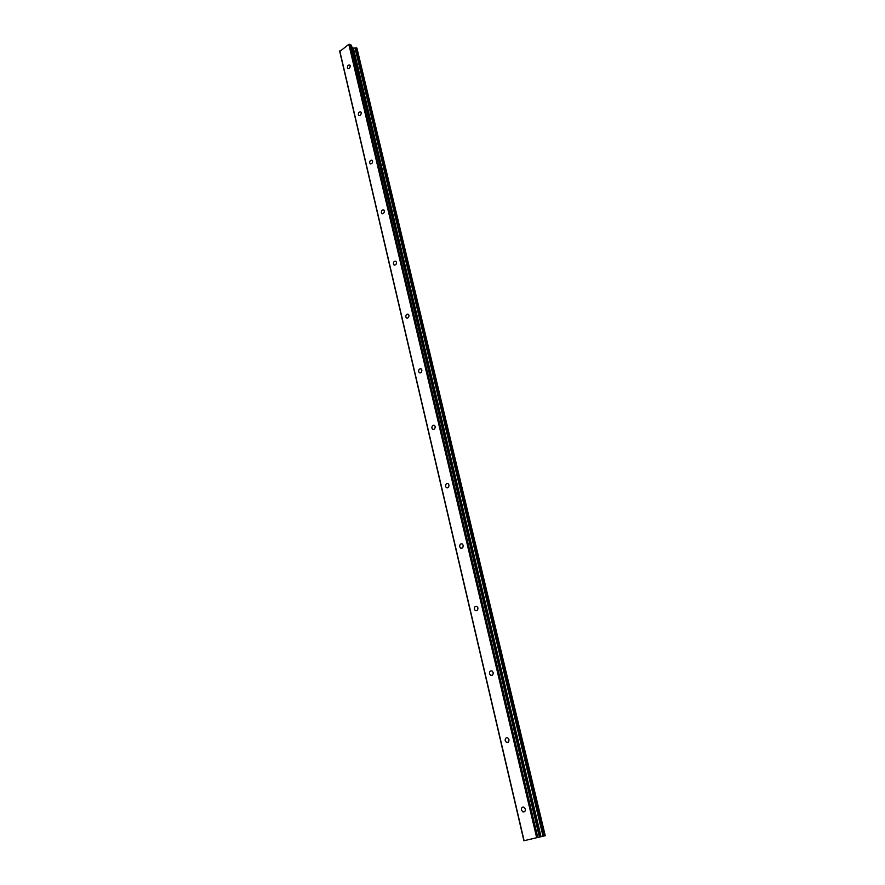 <?xml version="1.0" encoding="UTF-8"?>
<svg xmlns="http://www.w3.org/2000/svg" width="885" height="885" viewBox="0 0 885 885"><rect width="100%" height="100%" fill="white"/><g stroke="black" fill="none" stroke-linecap="round" stroke-linejoin="round"><path stroke-width="1.33" d="M350.183 65.778C350.062 67.957 349.243 68.842 347.728 68.444L347.374 67.791C347.495 65.612 348.314 64.727 349.841 65.125L350.183 65.778M361.235 112.672C361.135 114.873 360.295 115.758 358.746 115.338L358.359 114.641C358.469 112.439 359.299 111.554 360.859 111.986L361.235 112.672M372.629 161.004C372.53 163.216 371.689 164.112 370.107 163.67L369.687 162.917C369.775 160.705 370.627 159.809 372.209 160.251L372.629 161.004M384.367 210.818C384.278 213.053 383.437 213.949 381.822 213.484L381.358 212.677C381.435 210.442 382.287 209.557 383.902 210.022L384.367 210.818M396.469 262.203C396.403 264.449 395.551 265.345 393.902 264.869L393.394 263.995C393.46 261.75 394.323 260.865 395.971 261.341L396.469 262.203M408.959 315.226C408.914 317.483 408.051 318.379 406.37 317.892L405.817 316.952C405.861 314.684 406.724 313.799 408.405 314.286L408.959 315.226M421.857 369.952C421.835 372.231 420.961 373.127 419.258 372.629L418.638 371.611C418.671 369.333 419.534 368.448 421.249 368.945L421.857 369.952M435.177 426.493C435.166 428.783 434.303 429.679 432.566 429.17L431.88 428.074C431.891 425.785 432.765 424.888 434.502 425.386L435.177 426.493M448.949 484.914C448.96 487.215 448.087 488.111 446.328 487.613L445.564 486.418C445.553 484.117 446.427 483.221 448.186 483.719L448.949 484.914M463.176 545.326C463.22 547.638 462.346 548.534 460.565 548.047L459.713 546.742C459.68 544.43 460.554 543.534 462.335 544.032L463.176 545.326M477.911 607.829C477.966 610.141 477.103 611.048 475.3 610.561L474.36 609.145C474.294 606.844 475.168 605.926 476.971 606.424L477.911 607.829M493.155 672.534C493.244 674.846 492.381 675.764 490.567 675.299L489.505 673.75C489.416 671.45 490.279 670.531 492.093 670.996L493.155 672.534M508.941 739.561C509.063 741.862 508.211 742.792 506.397 742.349L505.202 740.668C505.092 738.367 505.943 737.437 507.758 737.88L508.941 739.561M525.314 809.034C525.458 811.324 524.628 812.264 522.814 811.855L521.475 810.018C521.331 807.728 522.161 806.788 523.975 807.197L525.314 809.034M539.584 837.011L351.511 45.356L348.823 44.361L339.74 51.496L523.909 840.75L545.182 835.728L523.909 840.75M356.909 48.299L352.097 47.812M537.837 837.464L534.695 838.195L537.837 837.464M534.839 838.183L532.759 838.659L534.839 838.183M545.182 835.728L356.854 48.055M349.719 44.25L537.781 837.431M348.823 44.361L536.675 837.686M352.949 48L540.569 836.812M353.369 48.067L541.045 836.701M339.774 50.932L524.097 840.706M351.29 45.091L539.408 837.055M352.451 48L539.983 836.944M352.706 48.033L540.27 836.878M354.996 47.923L543.014 836.236M355.383 47.879L543.478 836.126M355.482 47.912L543.6 836.093M355.825 47.879L544.021 835.993M355.991 47.812L544.22 835.949M356.389 47.812L544.706 835.838M492.325 675.211L490.567 675.299M370.693 163.924L370.107 163.67M382.486 213.75L381.822 213.484M394.666 265.135L393.902 264.869M407.255 318.158L406.37 317.892M420.253 372.884L419.258 372.629M433.705 429.402L432.566 429.17M447.611 487.79L446.328 487.613M462.014 548.158L460.565 548.047M476.904 610.595L475.3 610.561M508.3 742.117L506.397 742.349M524.827 811.456L522.814 811.855M351.511 45.356L539.607 837.011M356.943 48.155L545.26 835.706"/></g></svg>
